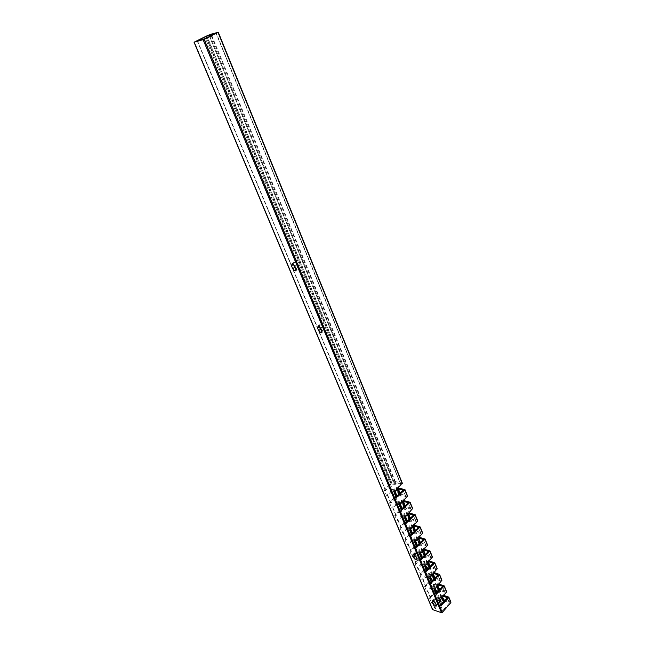 <?xml version="1.0" encoding="UTF-8"?>
<svg xmlns="http://www.w3.org/2000/svg" width="645" height="645" viewBox="0 0 645 645"><rect width="100%" height="100%" fill="white"/><g stroke="black" fill="none" stroke-linecap="round" stroke-linejoin="round"><path stroke-width="0.48" stroke-dasharray="3.23 2.42" d="M319.178 326.306L320.009 324.54L322.508 326.757L323.669 329.547L323 331.49L321.96 331.135M293.338 264.434L294.12 262.233L296.603 264.474L297.829 267.433L297.063 269.61L296.119 269.263M414.598 554.877L414.55 552.805L417.444 554.982L418.363 557.183L418.057 558.393L416.541 557.877M434.037 601.422L433.851 599.302L436.778 601.471L437.649 603.559L437.407 604.639L435.818 604.091M433.496 573.373L430.666 572.325L431.231 571.76L434.117 572.623M431.4 571.776L430.683 572.494L433.085 578.323L433.762 577.501L441.728 580.024L439.374 574.26M433.762 577.501L433.142 576.928L432.803 577.331L430.787 572.446M431.15 572.083L433.142 576.928M428.594 561.739L425.894 560.771L426.474 560.199L429.215 560.997M426.635 560.215L425.91 560.932L428.344 566.834L429.03 566.012L437.004 568.463L434.625 562.625M429.03 566.012L428.409 565.439L428.062 565.842L426.022 560.884M426.385 560.529L428.409 565.439M423.62 549.959L421.064 549.064L421.653 548.492L424.249 549.218M421.814 548.5L421.08 549.218L423.547 555.192L424.233 554.378L432.223 556.748L429.812 550.83M424.233 554.378L423.604 553.797L423.265 554.2L421.193 549.185M421.556 548.831L423.604 553.797M418.573 538.019L416.17 537.204L416.775 536.624L419.21 537.285M416.92 536.64L416.178 537.35L418.678 543.404L419.379 542.59L427.377 544.88L424.934 538.889M419.379 542.59L418.742 542.01L418.395 542.413L416.299 537.325M416.67 536.979L418.742 542.01M413.461 525.933L411.204 525.183L411.824 524.603L414.098 525.199M411.97 524.619L411.22 525.32L413.751 531.456L414.453 530.65L422.475 532.859L419.992 526.788M414.453 530.65L413.824 530.061L413.469 530.472L411.341 525.32M411.72 524.966L413.824 530.061M408.269 513.678L406.181 513.009L406.818 512.428L408.914 512.952M406.947 512.436L406.189 513.138L408.753 519.354L409.47 518.548L417.5 520.676L414.985 514.525M409.47 518.548L408.833 517.967L408.478 518.37L406.326 513.146M406.705 512.799L408.833 517.967M403.004 501.27L401.085 500.673L401.738 500.093L403.657 500.544M401.867 500.101L401.093 500.794L403.697 507.099L404.415 506.293L412.461 508.333L409.914 502.1M404.415 506.293L403.778 505.704L403.415 506.107L401.238 500.818M401.617 500.472L403.778 505.704M397.659 488.692L395.925 488.176L396.594 487.588L398.312 487.975M396.715 487.596L395.933 488.289L398.57 494.667L399.295 493.868L407.35 495.828L404.77 489.507M399.295 493.868L398.658 493.28L398.288 493.683L396.078 488.321M396.465 487.975L398.658 493.28M432.803 577.331L433.085 578.323L440.358 580.742L433.803 589.014L433.021 589.288L434.351 589.724M428.062 565.842L428.344 566.834L435.633 569.18L429.006 577.436L428.207 577.71L429.546 578.138M423.265 554.2L423.547 555.192L430.844 557.474L424.136 565.705L423.346 565.988L424.684 566.399M418.395 542.413L418.678 543.404L425.99 545.614L419.21 553.821L418.412 554.103L419.75 554.506M413.469 530.472L413.751 531.456L421.072 533.592L414.219 541.776L413.413 542.066L414.751 542.453M408.478 518.37L408.753 519.354L416.09 521.418L409.156 529.577L408.341 529.868L409.688 530.238M403.415 506.107L403.697 507.099L411.042 509.074L403.214 517.5L404.56 517.862M398.288 493.683L398.57 494.667L405.923 496.569L398.005 504.971L399.36 505.317M438.334 584.862L435.375 583.741L436.109 583.193L438.947 584.104M436.109 583.193L435.399 583.91L437.77 589.667L438.439 588.845L446.388 591.441L444.066 585.749M438.439 588.845L437.818 588.272L437.487 588.683L435.496 583.854M435.851 583.491L437.818 588.272M437.487 588.683L437.77 589.667L445.034 592.15L438.544 600.447L437.762 600.713L439.1 601.164M396.207 497.706L394.853 497.376L395.893 496.956M401.448 510.356L400.102 510.001L401.134 509.59M406.624 522.829L405.27 522.466L406.302 522.055M411.728 535.14L410.381 534.761L411.397 534.35M416.759 547.291L415.42 546.896L416.428 546.492M421.733 559.279L420.387 558.876L421.395 558.465M426.635 571.115L425.297 570.696L426.297 570.285M431.481 582.79L430.142 582.362L431.134 581.951M436.262 594.319L434.924 593.876L435.907 593.473M209.851 35.362L393.466 480.686L393.095 481.089L209.303 35.636L209.988 34.491M208.988 35.265L393.369 482.081L394.111 481.283L402.174 483.145L218.115 32.274M394.111 481.283L393.466 480.686M208.899 35.04L209.303 35.636M393.095 481.089L393.369 482.081L400.739 483.895L392.732 492.272L394.087 492.603M439.753 589.546L440.616 591.642L436.23 590.199L433.803 584.354L437.713 585.612M439.398 589.909L440.285 592.054L440.616 591.642M434.666 578.404L435.601 580.677L435.939 580.258L431.537 578.863L429.086 572.937L432.876 574.123M435.02 578.041L435.939 580.258M429.868 566.753L430.852 569.148L431.191 568.737L426.788 567.374L424.305 561.376L427.966 562.488M430.231 566.391L431.191 568.737M425.007 554.95L426.047 557.474L426.385 557.062L421.975 555.748L419.46 549.669L422.983 550.701M425.369 554.587L426.385 557.062M420.08 542.985L421.169 545.646L421.524 545.235L417.097 543.961L414.55 537.801L417.936 538.76M420.451 542.63L421.524 545.235M415.09 530.867L416.235 533.665L416.589 533.254L412.163 532.02L409.583 525.788L412.816 526.667M415.461 530.513L416.589 533.254M410.035 518.588L411.236 521.523L411.599 521.112L407.156 519.926L404.544 513.605L407.616 514.412M410.414 518.241L411.599 521.112M404.907 506.148L406.173 509.219L406.535 508.808L402.085 507.671L399.44 501.27L402.343 501.995M405.294 505.793L406.535 508.808M399.715 493.53L401.037 496.747L401.4 496.344L396.949 495.255L394.264 488.765L396.998 489.418M400.102 493.183L401.4 496.344M437.068 586.402L433.174 585.579L427.861 591.529L426.547 591.094L433.013 584.572L435.456 590.465L436.23 590.199M435.456 590.465L429.393 597.891L430.707 598.334L430.61 597.77L435.302 592.013M429.086 572.937L428.288 573.163L430.763 579.129L424.636 586.539L425.95 586.966L425.853 586.41L430.602 580.669M432.247 574.88L428.441 574.155L423.064 580.081L421.749 579.653L428.288 573.163M424.305 561.376L423.499 561.601L426.006 567.648L419.814 575.042L421.129 575.461L421.04 574.905L425.837 569.172M427.337 563.238L423.644 562.585L418.21 568.479L416.896 568.068L423.499 561.601M419.46 549.669L418.653 549.895L421.185 556.022L414.928 563.391L416.251 563.803L421.008 557.53M422.354 551.443L418.79 550.862L413.292 556.732L411.97 556.329L418.653 549.895M414.55 537.801L413.735 538.035L416.307 544.243L409.986 551.596L411.308 551.991L411.22 551.443L416.122 545.743M417.299 539.502L413.872 538.994L408.309 544.823L406.987 544.444L413.735 538.035M409.583 525.788L408.761 526.014L411.365 532.302L404.971 539.639L406.294 540.018L411.163 533.794M412.171 527.4L408.89 526.965L403.254 532.762L401.932 532.391L408.761 526.014M404.544 513.605L403.722 513.839L406.358 520.217L399.892 527.529L401.222 527.892L406.148 521.692M406.971 515.145L403.843 514.774L398.142 520.539L396.812 520.184L403.722 513.839M399.44 501.27L398.61 501.504L401.287 507.962L394.748 515.258L396.078 515.605L401.061 509.429M401.69 502.729L398.723 502.431L392.958 508.155L391.628 507.817L398.61 501.504M394.264 488.765L393.434 489.007L396.143 495.553L389.532 502.818L390.862 503.156L396.199 496.682M396.336 490.144L393.539 489.91L387.701 495.602L386.371 495.271L393.434 489.007M437.641 591.707L439.511 592.32L438.777 590.546M432.787 580.298L434.819 580.943L434.029 579.041M427.861 568.737L430.07 569.422L429.223 567.382M422.862 557.03L425.257 557.748L424.362 555.579M417.799 545.178L420.379 545.928L419.427 543.614M412.655 533.165L415.436 533.947L414.429 531.496M407.43 520.999L410.438 521.805L409.365 519.209M402.117 508.695L405.366 509.51L404.23 506.76M396.514 496.4L400.222 497.045L399.029 494.143M433.803 584.354L433.013 584.572M430.763 579.129L431.537 578.863M426.006 567.648L426.788 567.374M421.185 556.022L421.975 555.748M416.307 544.243L417.097 543.961M411.365 532.302L412.163 532.02M406.358 520.217L407.156 519.926M401.287 507.962L402.085 507.671M396.143 495.553L396.949 495.255M440.285 592.054L439.511 592.32M435.601 580.677L434.819 580.943M430.852 569.148L430.07 569.422M426.047 557.474L425.257 557.748M421.169 545.646L420.379 545.928M416.235 533.665L415.436 533.947M411.236 521.523L410.438 521.805M406.173 509.219L405.366 509.51M401.037 496.747L400.222 497.045M444.429 600.898L444.953 602.18L440.567 600.705L438.471 595.625L442.486 596.956M444.074 601.261L444.615 602.567L444.953 602.18M448.694 597.093L450.742 602.107L442.196 598.874L441.849 599.261L440.14 595.117L440.495 594.755L442.196 598.874M440.495 594.755L443.712 595.448M443.099 596.198L440.051 595.19L442.123 600.221L449.17 602.583L447.267 597.939M440.978 605.695L439.64 605.244L440.624 604.841M447.195 598.036L449.275 603.123L442.752 610.589L440.446 605.026M441.785 597.834L437.842 596.851L432.593 602.841L431.279 602.39L437.681 595.843L439.793 600.938L440.567 600.705M432.513 602.325L434.827 607.848L439.616 602.422M442.889 602.486L443.833 602.809L443.462 601.906M449.275 603.123L449.17 602.583M439.64 605.244L441.962 610.831L442.752 610.589M434.827 607.848L432.593 602.841M438.471 595.625L437.681 595.843M444.615 602.567L443.833 602.809M441.849 599.261L442.123 600.221L442.809 599.447M440.753 594.464L440.14 595.117M211.165 35.669L395.837 484.113L396.207 483.71L391.749 482.67L206.908 35.83M211.713 35.386L396.207 483.71M424.636 586.539L426.547 591.094M429.393 597.891L431.279 602.39M439.793 600.938L432.569 609.114L194.314 42.038M205.916 36.225L390.935 482.968L384.251 490.216L386.371 495.271M389.532 502.818L391.628 507.817M394.748 515.258L396.812 520.184M399.892 527.529L401.932 532.391M404.971 539.639L406.987 544.444M409.986 551.596L411.97 556.329M414.928 563.391L416.896 568.068M419.814 575.042L421.749 579.653M441.962 610.831L434.924 608.396M384.251 490.216L385.581 490.539L391.08 483.976L395.014 484.411L210.197 36.152M390.935 482.968L391.749 482.67M395.837 484.113L395.014 484.411M320.726 328.168L322.508 326.757M294.725 265.829L296.603 264.474M415.985 556.538L417.444 554.982M435.383 603.043L436.778 601.471M444.824 591.973L442.623 586.595M440.156 580.565L437.923 575.106M435.431 569.011L433.166 563.472M430.642 557.304L428.336 551.677M425.789 545.444L423.451 539.736M420.871 533.431L418.5 527.634M415.888 521.257L413.477 515.371M410.841 508.913L408.398 502.947M405.721 496.416L403.238 490.353M438.544 600.447L435.73 593.65M442.551 586.692L444.937 592.529M437.842 575.203L440.269 581.121M433.803 589.014L430.949 582.137M433.085 563.569L435.536 569.559M429.006 577.436L426.111 570.47M428.256 551.781L430.739 557.844M424.136 565.705L421.209 558.643M423.37 539.833L425.885 545.984M419.21 553.821L416.243 546.67M418.412 527.731L420.967 533.963M414.219 541.776L411.212 534.528M413.397 515.468L415.977 521.781M409.156 529.577L406.108 522.232M408.309 503.044L410.93 509.437M404.028 517.209L400.94 509.768M403.157 490.45L405.81 496.932M398.828 504.68L395.699 497.134M434.714 589.288L433.174 585.579M427.78 591.022L430.61 597.77M422.991 579.573L425.853 586.41M429.909 577.702L428.441 574.155M418.137 567.979L421.04 574.905M425.047 565.963L423.644 562.585M413.227 556.24L416.162 563.254M420.121 554.071L418.79 550.862M408.245 544.34L411.22 551.443M415.13 542.018L413.872 538.994M403.198 532.286L406.213 539.486M410.067 529.811L408.89 526.965M398.086 520.072L401.142 527.36M404.939 517.435L403.843 514.774M392.902 507.688L395.998 515.081M399.747 504.89L398.723 502.431M387.653 495.142L390.789 502.64M394.474 492.175L393.539 489.91M433.972 585.354L435.294 588.571M429.239 573.929L430.505 576.985M424.45 562.359L425.652 565.246M419.605 550.637L420.725 553.354M414.687 538.76L415.743 541.308M409.712 526.731L410.688 529.102M404.665 514.541L405.568 516.726M399.553 502.189L400.384 504.18M394.377 489.668L395.119 491.474M434.924 593.876L437.762 600.713M430.142 582.362L433.021 589.288M425.297 570.696L428.207 577.71M420.387 558.876L423.346 565.988M415.42 546.896L418.412 554.103M410.381 534.761L413.413 542.066M405.27 522.466L408.341 529.868M400.102 510.001L403.214 517.5M394.853 497.376L398.005 504.971M430.707 598.334L427.861 591.529M425.95 586.966L423.064 580.081M421.129 575.461L418.21 568.479M416.251 563.803L413.292 556.732M411.308 551.991L408.309 544.823M406.294 540.018L403.254 532.762M401.222 527.892L398.142 520.539M396.078 515.605L392.958 508.155M390.862 503.156L387.701 495.602M439.447 600.729L437.842 596.851M438.64 596.641L440.027 600.003M400.537 483.742L216.148 33.161M216.019 33.226L400.618 484.25M393.563 491.974L205.497 38.515M204.481 38.918L392.732 492.272M385.581 490.539L197.314 40.845M197.475 40.804L385.508 490.023M391.08 483.976L206.352 38.079M207.311 37.595L391.894 483.677M436.254 605.131L437.649 603.559M433.126 600.93L433.601 600.39M416.904 558.739L418.363 557.183M413.84 554.458L414.243 554.023M295.958 268.796L297.829 267.433M321.887 330.958L323.669 329.547M292.233 263.587L294.12 262.233M445.034 592.15L442.655 586.353M440.358 580.742L437.963 574.864M435.633 569.18L433.198 563.23M430.844 557.474L428.377 551.443M425.99 545.614L423.491 539.502M421.072 533.592L418.541 527.408M416.09 521.418L413.526 515.145M411.042 509.074L408.438 502.721M405.923 496.569L403.286 490.127M430.513 598.157L427.667 591.368M425.756 586.797L422.878 579.919M420.935 575.292L418.016 568.326M416.057 563.633L413.098 556.579M411.115 551.83L408.116 544.678M406.1 539.865L403.069 532.617M401.029 527.739L397.949 520.402M395.885 515.452L392.765 508.018M390.668 503.003L387.516 495.465M449.372 602.761L447.299 597.697M434.73 608.227L432.4 602.672M400.739 483.895L216.277 33.056M385.387 490.385L197.16 40.861M440.027 595.004L440.575 594.448M435.375 583.741L435.931 583.177M430.666 572.325L431.231 571.76M425.894 560.771L426.474 560.199M421.064 549.064L421.653 548.492M416.17 537.204L416.775 536.624M411.204 525.183L411.824 524.603M406.181 513.009L406.818 512.428M401.085 500.673L401.738 500.093M395.925 488.176L396.594 487.588M436.375 605.816L437.407 604.639M432.448 600.874L433.851 599.302M417.033 559.489L418.057 558.393M413.09 554.353L414.55 552.805M296.16 270.271L297.063 269.61M322.073 332.231L323 331.49M318.138 325.943L319.928 324.532"/><path stroke-width="0.97" d="M320.726 328.168L318.219 325.943L317.469 327.902L318.63 330.683L321.226 332.909L321.887 330.958L320.726 328.168M294.725 265.829L292.233 263.587L291.459 265.788L292.701 268.731L295.192 270.973L295.958 268.796L294.725 265.829M415.985 556.538L413.09 554.353L412.792 555.579L413.711 557.772L416.606 559.949L416.904 558.739L415.985 556.538M435.383 603.043L432.448 600.874L432.206 601.962L433.085 604.051L436.02 606.219L436.254 605.131L435.383 603.043M434.117 572.623L439.568 574.421L441.93 580.202L434.351 589.724L436.262 594.319L444.26 585.918L438.947 584.104M429.215 560.997L434.819 562.787L437.205 568.632L429.546 578.138L431.481 582.79L439.568 574.421M424.249 549.218L430.005 550.991L432.424 556.917L424.684 566.399L426.635 571.115L434.819 562.787M419.21 537.285L425.128 539.043L427.579 545.049L419.75 554.506L421.733 559.279L430.005 550.991M414.098 525.199L420.193 526.941L422.677 533.02L414.751 542.453L416.759 547.291L425.128 539.043M408.914 512.952L415.187 514.678L417.702 520.837L409.688 530.238L411.728 535.14L420.193 526.941M403.657 500.544L410.115 502.245L412.663 508.494L404.56 517.862L406.624 522.829L415.187 514.678M398.312 487.975L404.971 489.644L407.551 495.981L399.36 505.317L401.448 510.356L410.115 502.245M395.893 496.956L403.286 490.127L397.659 488.692M402.174 483.145L394.087 492.603L396.207 497.706L404.971 489.644M401.134 509.59L408.438 502.721L403.004 501.27M406.302 522.055L413.526 515.145L408.269 513.678M411.397 534.35L418.541 527.408L413.461 525.933M416.428 546.492L423.491 539.502L418.573 538.019M421.395 558.465L428.377 551.443L423.62 549.959M426.297 570.285L433.198 563.23L428.594 561.739M431.134 581.951L437.963 574.864L433.496 573.373M435.907 593.473L442.655 586.353L438.334 584.862M208.899 35.04L216.277 33.056L205.497 38.515L197.16 40.861L205.715 36.531L211.391 34.612L206.908 35.83L194.04 42.215L204.167 39.393L218.284 32.258L209.988 34.491L208.988 35.265M437.713 585.612L439.753 589.546M438.205 585.773L437.842 586.136L439.398 589.909M432.876 574.123L433.488 574.316L435.02 578.041M433.488 574.316L433.126 574.679L434.666 578.404M427.966 562.488L428.715 562.714L430.231 566.391M428.715 562.714L428.353 563.077L429.868 566.753M422.983 550.701L423.878 550.959L425.369 554.587M423.878 550.959L423.507 551.322L425.007 554.95M417.936 538.76L418.976 539.059L420.451 542.63M418.976 539.059L418.605 539.413L420.08 542.985M412.816 526.667L414.017 526.989L415.461 530.513M414.017 526.989L413.638 527.344L415.09 530.867M407.616 514.412L408.986 514.766L410.414 518.241M408.986 514.766L408.599 515.121L410.035 518.588M402.343 501.995L403.891 502.382L405.294 505.793M403.891 502.382L403.504 502.729L404.907 506.148M396.998 489.418L398.723 489.829L400.102 493.183M398.723 489.829L398.328 490.176L399.715 493.53M435.302 592.013L436.431 591.312L437.641 591.707M430.602 580.669L431.739 579.96L432.787 580.298M425.837 569.172L426.982 568.463L427.861 568.737M421.008 557.53L422.862 557.03M416.122 545.743L417.799 545.178M411.163 533.794L412.655 533.165M406.148 521.692L407.43 520.999M401.061 509.429L402.117 508.695M434.029 579.041L432.247 574.88M429.223 567.382L427.337 563.238M424.362 555.579L422.354 551.443M419.427 543.614L417.299 539.502M414.429 531.496L412.816 527.578L412.171 527.4M409.365 519.209L407.777 515.355L406.971 515.145M404.23 506.76L402.665 502.971L401.69 502.729M399.029 494.143L397.497 490.418L396.336 490.144M446.388 591.441L446.493 591.997L439.1 601.164L440.978 605.695L448.783 597.601L448.694 597.093L443.712 595.448M437.1 586.37L437.842 586.136M432.327 574.897L433.126 574.679M427.538 563.303L428.353 563.077M422.693 551.548L423.507 551.322M417.791 539.639L418.605 539.413M412.816 527.578L413.638 527.344M407.777 515.355L408.599 515.121M402.665 502.971L403.504 502.729M397.497 490.418L398.328 490.176M442.486 596.956L444.429 600.898M442.857 597.085L442.502 597.447L444.074 601.261M440.624 604.841L447.299 597.697L443.099 596.198M439.616 602.422L439.447 600.729M440.027 600.003L440.761 601.769L442.889 602.486M450.742 602.107L448.783 597.601M440.761 601.769L439.979 602.011M441.898 597.689L442.502 597.447M211.391 34.612L211.713 35.386M194.193 42.199L432.666 609.662L441.47 612.718L203.151 39.797M204.167 39.393L442.26 612.476L450.847 602.64M321.96 331.135L320.412 329.272L319.178 326.306M296.119 269.263L293.338 264.434L291.459 265.788M416.541 557.877L414.598 554.877M435.818 604.091L434.037 601.422M442.26 612.476L441.47 612.718M432.666 609.662L432.489 609.243M442.623 586.595L442.462 586.192M437.923 575.106L437.762 574.703M435.657 591.578L434.714 589.288M430.957 580.234L429.909 577.702M426.2 568.737L425.047 565.963M421.378 557.103L420.121 554.071M416.493 545.307L415.13 542.018M411.542 533.367L410.067 529.811M406.527 521.257L404.939 517.435M401.448 509.002L399.747 504.89M396.296 496.569L394.474 492.175M438.777 590.546L437.068 586.402M435.294 588.571L436.431 591.312M430.505 576.985L431.739 579.96M425.652 565.246L426.982 568.463M420.725 553.354L422.161 556.82M415.743 541.308L417.283 545.025M410.688 529.102L412.34 533.076M405.568 516.726L407.326 520.975M400.384 504.18L402.206 508.607M395.119 491.474L396.981 495.981M446.493 591.997L444.155 586.257M441.833 580.573L439.463 574.76M437.108 569.011L434.706 563.117M432.327 557.288L429.893 551.322M427.482 545.42L425.007 539.373M422.572 533.391L420.064 527.263M417.589 521.208L415.057 515M412.55 508.857L409.978 502.56M407.438 496.336L404.834 489.966M447.267 597.939L447.098 597.528M443.462 601.906L441.785 597.834M210.842 34.886L211.165 35.669M402.262 483.653L218.026 32.427M206.352 38.079L205.715 36.531M206.706 36.136L207.311 37.595M210.197 36.152L209.843 35.29M433.085 604.051L434.472 602.478M432.206 601.962L433.126 600.93M413.711 557.772L415.162 556.216M412.792 555.579L413.84 554.458M292.701 268.731L294.572 267.377M318.63 330.683L320.412 329.272M317.469 327.902L319.251 326.499M444.26 585.918L446.59 591.618M448.896 597.262L450.944 602.277M218.284 32.258L402.375 483.299M194.04 42.215L432.472 609.493M436.02 606.219L436.375 605.816M416.606 559.949L417.033 559.489M295.192 270.973L296.16 270.271M321.226 332.909L322.073 332.231"/></g></svg>
